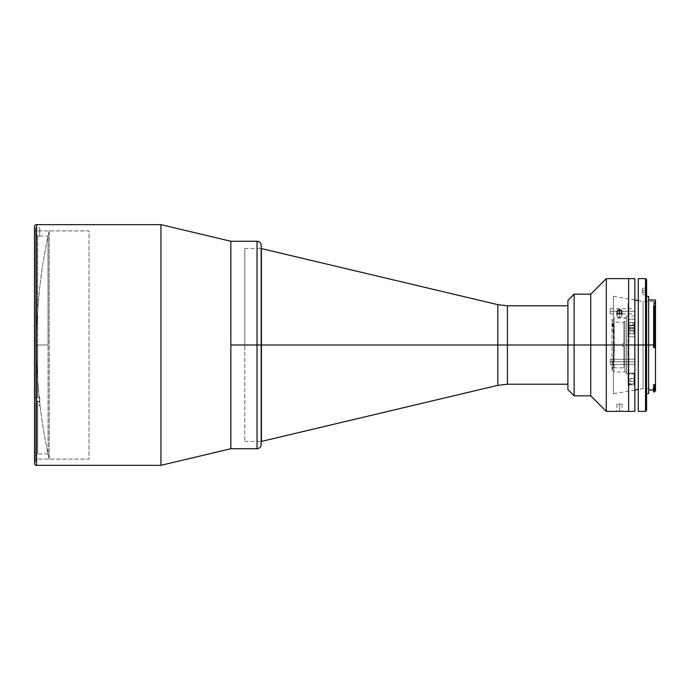 <?xml version="1.0" encoding="UTF-8"?>
<svg xmlns="http://www.w3.org/2000/svg" width="690" height="690" viewBox="0 0 690 690"><rect width="100%" height="100%" fill="white"/><g stroke="black" fill="none" stroke-linecap="round" stroke-linejoin="round"><path stroke-width="0.52" stroke-dasharray="3.45 2.59" d="M36.579 345C36.596 306.498 40.796 268.462 49.188 230.891L49.188 459.109C40.796 421.538 36.596 383.502 36.579 345A522.822 522.822 0 0 0 49.188 459.109L49.188 230.891A522.822 522.822 0 0 0 36.579 345L36.579 345M34.5 463.257L34.5 226.743L34.5 459.109L34.5 230.891L34.5 459.109L89.036 459.109L89.036 230.891L34.5 230.891L34.5 231.443L34.5 230.891L89.036 230.891L89.036 459.109L34.5 459.109L34.5 345L34.5 462.688M36.579 224.664L36.579 465.336L36.579 224.664M160.951 224.664L160.951 465.336L160.951 224.664M230.848 241.267L230.848 448.733L230.848 241.267M230.848 247.486L230.848 335.444L230.848 247.486M34.5 345L34.5 231.443L34.5 345M497.835 304.67L497.835 385.331L497.835 345L507.417 345L497.835 345L497.835 304.67L497.835 345L244.829 345L244.829 248.529L244.829 345L261.182 345L244.829 345L244.829 441.471L244.829 345L261.424 345L261.424 441.471L261.424 345L497.835 345L497.835 385.331M507.417 384.209L507.417 305.791L507.417 345L567.913 345L567.913 384.209L567.913 345L507.417 345L507.417 305.791M567.913 345L567.913 305.791L567.913 345L634.852 345L634.852 411.387L634.852 345L628.625 345L628.625 411.387L628.625 278.613L628.625 411.387L628.625 278.613L628.625 405.168L628.625 284.832L628.625 345L606.294 345L606.294 411.387L606.294 345L590.735 345L590.735 395.827L590.735 345L574.14 345L574.14 395.827L574.14 345L567.913 345L567.913 389.609L567.913 345M507.417 345L507.417 384.209L507.417 345M261.424 345L261.424 248.529L261.424 345M37.683 345L37.683 397.199L37.683 345L48.05 345L37.683 345L37.683 236.109L35.604 234.031L35.604 345L37.683 345L35.604 345L35.604 398.234L37.683 397.199L39.753 397.199L37.683 397.199L37.683 345L37.683 397.199L39.753 397.199L39.753 401.692L39.753 397.199L39.753 401.347L35.604 401.347L35.604 227.812L39.753 227.812L39.753 236.109L37.683 236.109L35.604 234.031L35.604 227.812L35.604 401.347L35.604 398.234L37.683 397.199L35.604 398.234L35.604 234.031L37.683 236.109L37.683 345L48.05 345L48.05 453.925L48.05 345L37.683 345L37.683 236.109L39.753 236.109L39.753 227.812L35.604 227.812L35.604 401.347L39.753 401.347L39.753 405.841L39.753 401.692L37.683 401.692L39.753 401.692L39.753 397.199L39.753 401.692L37.683 401.692L37.683 453.925L37.683 401.692L35.604 402.727L35.604 455.995L35.604 402.727L37.683 401.692L37.683 453.925L37.683 401.692L35.604 402.727L35.604 405.841L39.753 405.841L39.753 401.692L39.753 405.841L35.604 405.841L35.604 462.222L35.604 402.727L35.604 455.995L35.604 402.727L35.604 405.841L35.604 402.727L37.683 401.692L39.753 401.692L39.753 397.199L37.683 397.199L35.604 398.234L35.604 401.347L35.604 227.812L35.604 234.031L37.683 236.109L37.683 345M39.753 236.109L37.683 236.109L39.753 236.109L39.753 227.812L39.753 236.109M48.05 345L48.05 236.075L48.05 345M614.367 345L611.995 319.065L611.995 370.935L614.367 345A142.632 142.632 0 0 1 611.995 370.935L611.995 319.065A142.632 142.632 0 0 1 614.367 345L614.367 345M635.059 345L635.059 373.255L635.059 345L626.624 345L635.059 345L635.059 373.255L628.081 373.255L635.059 373.255L635.059 330.898L628.081 330.898L628.081 336.711L635.059 336.711L635.059 330.898L635.059 345L635.059 336.711L628.081 336.711L628.081 325.033L635.059 325.033L635.059 319.211L628.081 319.211L628.081 325.033L628.081 319.211L635.059 319.211L635.059 304.54L635.059 325.033L635.059 316.106L635.059 325.033L635.059 319.211L635.059 325.033L628.081 325.033L628.081 303.505L628.081 336.711L628.081 330.898L628.081 336.711L628.081 330.898L628.081 335.142L628.081 330.898L635.059 330.898L635.059 384.891L635.059 373.255L628.081 373.255L628.081 384.891L635.059 384.891L635.059 345L626.624 345L626.624 374.049L626.624 345L626.624 371.97L626.624 345L614.178 345L626.624 345L614.178 345L614.178 371.97L614.178 345L626.624 345L626.624 318.03L626.624 374.049L626.624 315.951L626.624 371.97L626.624 318.03L626.624 345L635.059 345L635.059 336.711L635.059 345M610.167 361.853L610.167 364.449L610.167 361.853L635.059 361.853L610.167 361.853L610.167 364.449L610.167 361.853L635.059 361.853L635.059 364.449L635.059 361.853L610.167 361.853L635.059 361.853L635.059 364.449L635.059 361.853L610.167 361.853L610.167 359.266L610.167 361.853L635.059 361.853L635.059 359.266L635.059 364.449L635.059 359.266L635.059 361.853L610.167 361.853L610.167 359.266L610.167 361.853M610.167 311.285L610.167 313.881L610.167 311.285L635.059 311.285L610.167 311.285L635.059 311.285L635.059 313.881L635.059 311.285L610.167 311.285L610.167 308.689L610.167 311.285M614.178 345L614.178 318.03L614.178 345M635.059 311.285L635.059 308.689L635.059 311.285M628.081 345L628.081 386.495L628.081 345M628.081 378.715L628.081 382.243L628.081 378.715M628.081 373.255L628.081 335.142L628.081 384.891L628.081 373.255L628.081 374.049L628.081 373.255L635.059 373.255L635.059 384.891L628.081 384.891L628.081 373.255M628.081 328.147L628.081 331.674L628.081 328.147M635.059 361.853L635.059 364.449L635.059 361.853M628.081 336.711L635.059 336.711L628.081 336.711L628.081 325.033L628.081 336.711M635.059 325.033L628.081 325.033L635.059 325.033L635.059 315.951L635.059 325.033M626.624 345L626.624 315.951L626.624 345M622.872 345L622.872 346.553L622.872 345L613.531 345L622.872 345L613.531 345L613.531 367.822L613.531 345L622.872 345L622.872 343.447L622.872 345L622.872 343.447L624.942 343.447L624.942 321.143L624.942 343.447L623.907 343.447L623.907 322.178L623.907 343.447L622.872 343.447L622.872 346.553L623.907 346.553L622.872 346.553L622.872 345L622.872 346.553L624.942 346.553L624.942 368.857L624.942 346.553L623.907 346.553L623.907 367.822L623.907 346.553L624.942 346.553L623.907 346.553L623.907 367.822L623.907 346.553L622.872 346.553L624.942 346.553L624.942 373.005L624.942 346.553L622.872 346.553L622.872 345M623.907 343.447L623.907 322.178L623.907 343.447L622.872 343.447L624.942 343.447L623.907 343.447L624.942 343.447L624.942 316.995L624.942 343.447L623.907 343.447M613.531 345L613.531 322.178L613.531 345M634.101 327.595L634.101 333.848L634.101 327.595L628.081 327.595L628.081 333.848L628.081 328.69L634.101 328.69L628.081 328.69L628.081 322.437L628.081 327.595L634.101 327.595L634.101 322.437L634.101 327.595M634.308 328.673L634.308 322.644L634.308 328.673M634.308 325.706L629.884 325.706L634.308 325.421L629.884 325.421L629.884 327.853L634.308 327.853L634.308 325.421L634.308 330.579L629.884 330.579L629.884 327.853L634.308 327.853L634.308 330.872L629.884 330.872L634.308 330.872L634.308 325.706L634.308 330.915L629.884 330.907L634.308 330.527L634.308 333.589L634.308 322.704L634.308 333.632L634.308 325.37L629.884 325.387L629.884 330.527L634.308 330.527L634.308 327.767L629.884 327.767L634.308 327.767L634.308 325.387L629.884 325.387L634.308 325.758L634.308 322.653L634.308 325.74M634.101 332.692L634.101 322.437L634.101 332.692L628.081 332.692L628.081 322.437L628.081 323.601L634.101 323.601L628.081 323.601L628.081 333.848L628.081 332.692L634.101 332.692L634.101 333.848L634.101 323.601L634.101 332.692M634.308 328.518L634.308 325.387L634.308 328.518M634.101 383.58L634.101 373.851L634.101 384.416L634.101 383.58L628.081 383.58L628.081 384.416L628.081 373.851L634.101 373.851L628.081 373.851L628.081 373.005L628.081 383.58L634.101 383.58L634.101 373.005L634.101 383.58M634.308 374.023L634.308 384.209L634.308 374.023M634.308 378.638L629.884 378.638L629.884 381.268L634.308 381.268L634.308 378.638L634.308 381.346L629.884 381.346L634.308 381.346L634.308 378.793L629.884 378.793L629.884 381.346L634.308 381.346L634.308 378.638M257.034 241.267L257.034 345L261.182 345L261.182 245.416L261.182 345L257.034 345L257.034 241.267L257.034 345L230.848 345L230.848 442.514L230.848 247.96L230.848 345L257.034 345L257.034 448.733M230.848 448.733L230.848 345L230.848 448.733M261.182 245.899L261.182 444.584M257.034 345L257.034 448.733L257.034 345M261.182 345L261.182 441.471L261.182 345M634.852 278.613L634.852 345L634.852 278.613M634.852 345L634.852 397.906L634.852 292.094L634.852 345L613.384 345L634.852 345M618.507 313.381L619.499 313.217L619.499 309.586L618.507 309.75L616.903 311.802L618.507 313.898L620.94 313.691L622.044 311.363L620.94 309.957L619.499 309.586L617.102 310.949L617.343 313.062L619.499 314.079L619.499 317.711L617.662 317.038L616.903 315.434L618.507 313.381L617.102 314.58L617.102 316.305L619.499 317.711L619.499 314.079L619.499 317.711L620.491 317.538L619.499 317.711L619.499 314.079L621.336 313.407L622.095 311.802L621.328 310.233L619.499 309.586L619.499 313.217L621.897 314.58L621.897 316.296L620.491 317.538L622.095 315.434L620.491 313.389M620 411.344L616.903 411.387L619.499 411.344L619.499 404.073L620.491 404.081L619.499 404.073L619.499 411.344L619.499 404.073L619.499 411.344L620 411.344M620.94 411.352L620.491 411.344L620.94 411.352M622.095 315.434L622.095 311.802L622.095 315.434M621.336 404.099L620.491 404.081L621.336 404.099M622.095 404.124L621.897 411.387M567.913 328.147L567.913 331.674L567.913 328.147M567.913 378.715L567.913 382.243L567.913 378.715M574.14 294.173L574.14 345L574.14 294.173M590.735 294.173L590.735 345L590.735 294.173M606.294 278.613L606.294 345L606.294 278.613M618.507 404.081L619.499 404.073L618.507 404.081M617.102 404.124L617.662 404.099L617.102 404.124M616.903 315.434L616.903 311.802L616.903 315.434M653.637 346.639L653.637 345L653.637 346.803L655.5 346.803L655.5 384.64L653.637 384.64L653.637 390.023L653.637 384.64L653.637 386.029L655.5 385.943L653.637 385.555L655.5 385.555L655.5 384.64L653.637 384.64M638.276 350.33L638.276 411.387L638.276 345L645.538 345L645.538 411.387L645.538 345L646.582 345L646.582 393.654L646.582 345L648.652 345L648.652 390.023L648.652 345L653.637 345L653.637 307.119L655.5 307.283M643.054 345L643.054 301.435L643.054 345L655.5 345L643.054 345L643.054 301.435L643.054 345L613.384 345L613.384 296.243L613.384 345L643.054 345L638.276 345L643.054 345L643.054 388.565L643.054 345L655.5 345L655.5 301.435L655.5 345L654.465 345L654.465 301.746L655.5 302.694L655.5 345.802L653.637 345.819L653.637 301.746L653.637 302.617L655.405 302.617L655.5 303.246L653.637 303.246L653.637 302.617L655.405 302.617L654.465 301.746L653.637 301.746L654.465 301.746L654.465 345.819L654.465 345L655.5 345L643.054 345L643.054 388.565L643.054 345M653.637 345.802L655.5 345.802L653.637 345.802L655.405 345.802L653.637 345.802L653.637 346.803L655.5 346.803L655.5 345L655.5 349.269L655.5 340.731L655.5 388.565L655.5 299.978L655.5 303.246L653.637 303.169L653.637 345L648.652 345L648.652 299.978L648.652 349.416L648.652 296.346L648.652 393.654L648.652 345L646.582 345L646.582 410.352L646.582 345L638.276 345L638.276 278.613L638.276 383.554M646.582 292.405L646.582 294.794L646.582 292.405L642.433 292.405L646.582 292.405L646.582 290.542L642.433 290.542L642.433 294.794L642.433 292.405L646.582 292.405L642.433 292.405L642.433 290.542L646.582 290.542L646.582 288.153L646.582 290.542L642.433 290.542L642.433 288.153L642.433 290.542L646.582 290.542L646.582 294.794L646.582 288.153L646.582 292.405M638.276 379.569L638.276 378.172M638.276 375.265L638.276 370.668M645.538 278.613L645.538 345L645.538 278.613M646.582 279.648L646.582 393.654L646.582 279.648M648.652 349.416L648.652 390.023L648.652 349.416M653.637 391.989L653.637 386.029L655.405 386.029L653.637 386.866L654.465 386.866L654.465 391.989L654.465 386.866L655.5 385.943L655.5 390.954L655.5 345.802M653.637 346.604L655.448 346.604M655.405 306.826L653.637 306.826L653.637 307.283M613.384 345L613.384 393.757L613.384 345M655.5 340.731L655.5 301.435L655.5 340.731M655.5 349.269L655.5 388.565L655.5 349.269M244.829 441.471L261.424 441.471M244.829 248.529L261.424 248.529M48.05 453.925L37.683 453.925L35.604 455.995M39.753 236.075L48.05 236.075M626.624 374.049L628.081 374.049M610.167 364.449L635.059 364.449L610.167 364.449M610.167 313.881L635.059 313.881M626.624 371.97L614.178 371.97M626.624 318.03L614.178 318.03M610.167 308.689L635.059 308.689M610.167 359.266L635.059 359.266L610.167 359.266M635.059 315.951L626.624 315.951M613.531 367.822L623.907 367.822L624.942 368.857M624.942 321.143L623.907 322.178L613.531 322.178M634.101 333.848L628.081 333.848L634.101 333.848M634.101 322.437L628.081 322.437L634.101 322.437M628.081 384.416L634.308 384.209M634.308 373.212L628.081 373.005M616.903 404.124L616.903 411.387M638.276 300.599L643.054 301.435L655.5 301.435M634.852 299.995L613.384 296.243M646.582 294.794L642.433 294.794M646.582 288.153L642.433 288.153M653.637 303.246L655.5 303.246M655.5 388.565L643.054 388.565L638.276 389.402M634.852 390.005L613.384 393.757"/><path stroke-width="1.03" d="M34.5 462.688L34.5 226.743A2.079 2.079 0 0 1 36.579 224.664L160.951 224.664L230.848 241.267L230.848 448.733L160.951 465.336L36.579 465.336A2.079 2.079 0 0 1 34.5 463.257A2.079 2.079 0 0 0 36.579 465.336L160.951 465.336L230.848 448.733L230.848 241.267L160.951 224.664L160.951 465.336L160.951 224.664L36.579 224.664L36.579 465.336L36.579 224.664A2.079 2.079 0 0 0 34.5 226.743L34.5 463.257M261.424 345L261.424 441.471L261.424 345L497.835 345L261.424 345L261.424 248.529L261.424 345M261.182 441.471L497.835 385.331L497.835 304.67L497.835 385.331L497.835 345L507.417 345L507.417 305.791L507.417 345L497.835 345L497.835 304.67L507.417 305.791L507.417 384.209L567.913 384.209M567.913 345L507.417 345L567.913 345L567.913 389.609L567.913 300.392L567.913 345L574.14 345L574.14 395.827L574.14 345L567.913 345M507.417 345L507.417 384.209L507.417 345M230.848 448.733L230.848 345L257.034 345L230.848 345L230.848 241.267L230.848 448.733L257.034 448.733C259.552 448.491 260.932 447.103 261.182 444.584L261.182 245.416L261.182 444.584L261.182 345L257.034 345L257.034 241.267L257.034 345L261.182 345L261.182 245.899M257.034 448.733L257.034 241.267C259.552 241.509 260.932 242.897 261.182 245.416M257.034 345L257.034 448.733L257.034 345M628.625 345L628.625 411.387L628.625 278.613L628.625 345L634.852 345L606.294 345L606.294 411.387L606.294 345L590.735 345L590.735 395.827L590.735 345L574.14 345L574.14 294.173L574.14 345L590.735 345L590.735 294.173L590.735 345L606.294 345L606.294 278.613L606.294 345L628.625 345L628.625 411.387L628.625 345M634.852 411.387L634.852 278.613L634.852 411.387L622.044 411.387M620.94 411.352L620.491 411.344L620.94 411.352M620.008 411.344L619.499 411.344L620.008 411.344M618.99 411.344L619.499 411.344L618.99 411.344M618.059 411.352L618.507 411.344L618.059 411.352M621.336 313.864L619.499 313.217L619.499 309.586L621.897 310.949L621.897 312.673L619.499 314.079L617.662 313.407L616.903 311.802L618.507 309.75L619.499 309.586L619.499 313.217L617.662 313.864M622.095 311.802L621.328 313.407L619.499 314.079L617.662 313.407L616.903 311.802L617.662 310.233L619.499 309.586L621.336 310.233L622.095 311.802M653.637 384.64L655.5 384.64L655.5 390.954L655.5 385.943L653.637 386.029L653.637 384.64L655.5 384.64L655.5 347.588L653.637 347.588L653.637 346.639L655.405 346.604L654.465 346.639L654.465 345L653.637 345L654.465 345L654.465 306.041L653.637 306.041L653.637 345L645.538 345L645.538 411.387L645.538 345L638.276 345L638.276 411.387L638.276 345L645.538 345L645.538 278.613L645.538 345L646.582 345L646.582 279.648L646.582 345L648.652 345L648.652 296.346L646.582 296.346M634.852 345L638.276 345L634.852 345M655.5 390.954L653.637 391.989L653.637 386.866L654.465 386.866L653.637 386.866L653.637 386.029L655.405 386.029L654.465 386.866L654.465 391.989L654.465 386.866L655.5 385.943L655.5 306.903L654.465 306.041L654.465 346.639L653.637 346.639L653.637 345L648.652 345L648.652 393.654L648.652 296.346M646.582 410.352L646.582 345L646.582 410.352L645.538 411.387L638.276 411.387M638.276 278.613L638.276 345L638.276 278.613L645.538 278.613L646.582 279.648M638.276 383.554L638.276 379.569M638.276 378.172L638.276 375.265M638.276 370.668L638.276 350.33M655.405 346.604L655.405 306.826M655.5 307.119L655.5 299.995L648.652 299.978M655.5 306.903L655.5 299.978M655.5 346.604L655.5 347.588L653.637 347.588L653.637 346.639M507.417 305.791L567.913 305.791M507.417 384.209L497.835 385.331M261.182 248.529L497.835 304.67M230.848 241.267L257.034 241.267M567.913 300.392L574.14 294.173L590.735 294.173L606.294 278.613L634.852 278.613M567.913 389.609L574.14 395.827L590.735 395.827L606.294 411.387L616.903 411.387M653.637 390.023L648.652 390.023M638.276 300.599L634.852 299.995M648.652 393.654L646.582 393.654M638.276 389.402L634.852 390.005"/></g></svg>
